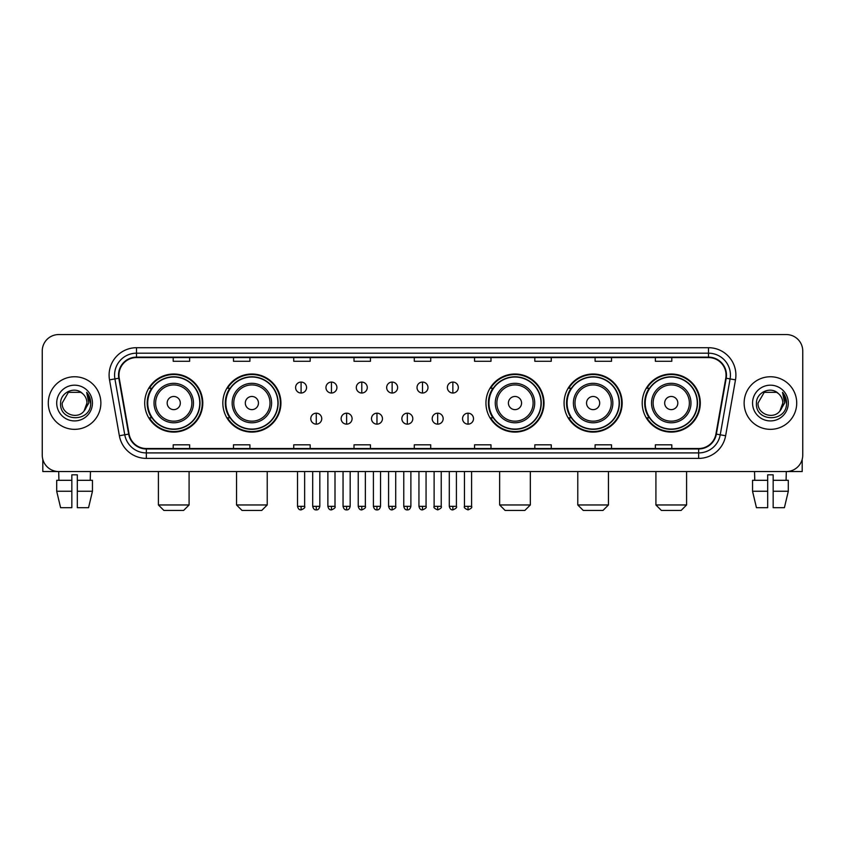 <?xml version="1.0" encoding="UTF-8"?>
<svg xmlns="http://www.w3.org/2000/svg" width="845" height="845" viewBox="0 0 845 845"><rect width="100%" height="100%" fill="white"/><g stroke="black" fill="none" stroke-linecap="round" stroke-linejoin="round"><path stroke-width="1.27" d="M642.211 403.054A29.036 29.036 0 0 0 671.247 432.091A29.036 29.036 0 0 0 700.294 403.054A29.036 29.036 0 0 0 671.247 374.008A29.036 29.036 0 0 0 642.211 403.054M564.08 403.054A29.036 29.036 0 0 0 593.116 432.091A29.036 29.036 0 0 0 622.163 403.054A29.036 29.036 0 0 0 593.116 374.008A29.036 29.036 0 0 0 564.08 403.054M485.949 403.054A29.036 29.036 0 0 0 514.985 432.091A29.036 29.036 0 0 0 544.022 403.054A29.036 29.036 0 0 0 514.985 374.008A29.036 29.036 0 0 0 485.949 403.054M222.837 403.054A29.036 29.036 0 0 0 251.884 432.091A29.036 29.036 0 0 0 280.92 403.054A29.036 29.036 0 0 0 251.884 374.008A29.036 29.036 0 0 0 222.837 403.054M144.706 403.054A29.036 29.036 0 0 0 173.753 432.091A29.036 29.036 0 0 0 202.789 403.054A29.036 29.036 0 0 0 173.753 374.008A29.036 29.036 0 0 0 144.706 403.054M151.677 417.842A26.575 26.575 0 0 1 151.677 388.256M229.808 417.842A26.575 26.575 0 0 1 229.808 388.256M492.91 417.842A26.575 26.575 0 0 1 492.91 388.256M571.04 417.842A26.575 26.575 0 0 1 571.04 388.256M649.171 417.842A26.575 26.575 0 0 1 649.171 388.256M42.25 351.002L42.25 455.096A16.435 16.435 0 0 0 58.685 471.542L786.315 471.542A16.435 16.435 0 0 0 802.75 455.096L802.75 351.002A16.435 16.435 0 0 0 786.315 334.557L58.685 334.557A16.435 16.435 0 0 0 42.25 351.002L42.25 455.096M48.281 403.054A26.301 26.301 0 0 0 74.582 429.344A26.301 26.301 0 0 0 100.872 403.054A26.301 26.301 0 0 0 74.582 376.754A26.301 26.301 0 0 0 48.281 403.054A26.301 26.301 0 0 0 74.582 429.344A26.301 26.301 0 0 0 100.872 403.054A26.301 26.301 0 0 0 74.582 376.754A26.301 26.301 0 0 0 48.281 403.054M744.128 403.054A26.301 26.301 0 0 0 770.418 429.344A26.301 26.301 0 0 0 796.719 403.054A26.301 26.301 0 0 0 770.418 376.754A26.301 26.301 0 0 0 744.128 403.054A26.301 26.301 0 0 0 770.418 429.344A26.301 26.301 0 0 0 796.719 403.054A26.301 26.301 0 0 0 770.418 376.754A26.301 26.301 0 0 0 744.128 403.054M118.955 375.106A17.534 17.534 0 0 1 136.489 357.572L708.511 357.572A17.534 17.534 0 0 1 725.781 378.148L715.926 434.034A17.534 17.534 0 0 1 698.657 448.526L146.343 448.526A17.534 17.534 0 0 1 129.074 434.034L119.219 378.148A17.534 17.534 0 0 1 118.955 375.106M118.522 375.106A17.967 17.967 0 0 0 118.796 378.222L128.651 434.108A17.967 17.967 0 0 0 146.343 448.959L698.657 448.959A17.967 17.967 0 0 0 716.349 434.108L726.204 378.222A17.967 17.967 0 0 0 708.511 357.139L136.489 357.139A17.967 17.967 0 0 0 118.522 375.106M109.512 379.859A27.399 27.399 0 0 1 136.489 347.707L708.511 347.707A27.399 27.399 0 0 1 735.488 379.859L725.633 435.745A27.399 27.399 0 0 1 698.657 458.391L146.343 458.391A27.399 27.399 0 0 1 119.367 435.745L109.512 379.859L114.909 378.909A21.917 21.917 0 0 1 136.489 353.189L708.511 353.189A21.917 21.917 0 0 1 730.091 378.909L720.236 434.795A21.917 21.917 0 0 1 698.657 452.909L146.343 452.909A21.917 21.917 0 0 1 124.764 434.795L114.909 378.909A21.917 21.917 0 0 1 114.571 375.106M786.315 334.557L58.685 334.557M58.928 480.309L58.685 471.542L786.315 471.542L786.072 480.309M802.75 455.096L802.75 351.002M716.349 434.108L720.236 434.795L730.091 378.909L735.488 379.859M414.282 357.572L414.282 361.28L430.718 361.28L430.718 357.572M354.013 357.572L354.013 361.28L370.448 361.28L370.448 357.572M293.743 357.572L293.743 361.28L310.178 361.28L310.178 357.572M233.473 357.572L233.473 361.28L249.909 361.28L249.909 357.572M173.204 357.572L173.204 361.28L189.639 361.28L189.639 357.572M474.552 357.572L474.552 361.28L490.987 361.28L490.987 357.572M534.822 357.572L534.822 361.28L551.257 361.28L551.257 357.572M595.091 357.572L595.091 361.28L611.526 361.28L611.526 357.572M655.361 357.572L655.361 361.28L671.796 361.28L671.796 357.572M430.718 448.526L430.718 444.819L414.282 444.819L414.282 448.526M370.448 448.526L370.448 444.819L354.013 444.819L354.013 448.526M310.178 448.526L310.178 444.819L293.743 444.819L293.743 448.526M249.909 448.526L249.909 444.819L233.473 444.819L233.473 448.526M189.639 448.526L189.639 444.819L173.204 444.819L173.204 448.526M490.987 448.526L490.987 444.819L474.552 444.819L474.552 448.526M551.257 448.526L551.257 444.819L534.822 444.819L534.822 448.526M611.526 448.526L611.526 444.819L595.091 444.819L595.091 448.526M671.796 448.526L671.796 444.819L655.361 444.819L655.361 448.526M82.694 393.696C75.089 385.732 60.46 392.291 60.597 403.054C59.203 422.162 90.193 422.669 90.7 403.973L90.721 403.054C90.679 398.988 89.327 395.418 86.676 392.344L88.809 403.054L84.067 411.008C77.497 419.891 61.548 414.208 62.192 403.054L68.382 392.323L80.771 392.323L82.694 393.696A12.379 12.379 0 0 1 86.961 403.054L84.067 411.008A12.379 12.379 0 0 0 86.961 403.054L84.035 411.04M56.71 403.054A17.861 17.861 0 0 0 74.582 420.916A17.861 17.861 0 0 0 92.443 403.054A17.861 17.861 0 0 0 74.582 385.183A17.861 17.861 0 0 0 56.71 403.054M86.792 392.481L90.721 403.519M42.799 459.31L42.799 471.542L106.354 471.542M56.699 480.309L56.699 491.262L60.597 507.697L56.699 491.262L56.699 480.309L71.836 480.309L71.836 474.827L77.317 474.827L77.317 480.309L92.454 480.309L92.454 491.262L88.556 507.697L92.454 491.262L77.317 491.262L77.317 480.309M90.468 471.542L90.225 480.309M71.836 480.309L71.836 507.697L60.597 507.697M56.699 491.262L71.836 491.262M88.556 507.697L77.317 507.697L77.317 491.262M183.608 510.443L163.888 510.443L158.406 504.961L189.09 504.961L183.608 510.443M180.323 403.054A6.57 6.57 0 0 0 173.753 396.474A6.57 6.57 0 0 0 167.173 403.054A6.57 6.57 0 0 0 173.753 409.624A6.57 6.57 0 0 0 180.323 403.054M193.473 403.054A19.72 19.72 0 0 0 173.753 383.324A19.72 19.72 0 0 0 154.022 403.054A19.72 19.72 0 0 0 173.753 422.775A19.72 19.72 0 0 0 193.473 403.054A19.72 19.72 0 0 1 173.753 422.775A19.72 19.72 0 0 1 154.022 403.054M199.779 403.054A26.026 26.026 0 0 0 173.753 377.028A26.026 26.026 0 0 0 147.727 403.054A26.026 26.026 0 0 0 173.753 429.07A26.026 26.026 0 0 0 199.779 403.054M202.24 403.054A28.487 28.487 0 0 1 149.396 417.842L152.037 417.842A26.269 26.269 0 0 0 191.128 422.743A26.269 26.269 0 0 0 191.128 383.355A26.269 26.269 0 0 0 152.037 388.256L149.396 388.256A28.487 28.487 0 0 1 202.24 403.054M261.739 510.443L242.019 510.443L236.537 504.961L267.221 504.961L261.739 510.443M258.454 403.054A6.57 6.57 0 0 0 251.884 396.474A6.57 6.57 0 0 0 245.303 403.054A6.57 6.57 0 0 0 251.884 409.624A6.57 6.57 0 0 0 258.454 403.054M271.604 403.054A19.72 19.72 0 0 0 251.884 383.324A19.72 19.72 0 0 0 232.153 403.054A19.72 19.72 0 0 0 251.884 422.775A19.72 19.72 0 0 0 271.604 403.054A19.72 19.72 0 0 1 251.884 422.775A19.72 19.72 0 0 1 232.153 403.054M277.91 403.054A26.026 26.026 0 0 0 251.884 377.028A26.026 26.026 0 0 0 225.858 403.054A26.026 26.026 0 0 0 251.884 429.07A26.026 26.026 0 0 0 277.91 403.054M280.371 403.054A28.487 28.487 0 0 1 227.527 417.842L230.167 417.842A26.269 26.269 0 0 0 269.259 422.743A26.269 26.269 0 0 0 269.259 383.355A26.269 26.269 0 0 0 230.167 388.256L227.527 388.256A28.487 28.487 0 0 1 280.371 403.054M524.851 510.443L505.12 510.443L499.648 504.961L530.333 504.961L524.851 510.443M521.566 403.054A6.57 6.57 0 0 0 514.985 396.474A6.57 6.57 0 0 0 508.415 403.054A6.57 6.57 0 0 0 514.985 409.624A6.57 6.57 0 0 0 521.566 403.054M534.716 403.054A19.72 19.72 0 0 0 514.985 383.324A19.72 19.72 0 0 0 495.265 403.054A19.72 19.72 0 0 0 514.985 422.775A19.72 19.72 0 0 0 534.716 403.054A19.72 19.72 0 0 1 514.985 422.775A19.72 19.72 0 0 1 495.265 403.054M541.011 403.054A26.026 26.026 0 0 0 514.985 377.028A26.026 26.026 0 0 0 488.959 403.054A26.026 26.026 0 0 0 514.985 429.07A26.026 26.026 0 0 0 541.011 403.054M543.483 403.054A28.487 28.487 0 0 1 490.639 417.842L493.279 417.842A26.269 26.269 0 0 0 532.371 422.743A26.269 26.269 0 0 0 532.371 383.355A26.269 26.269 0 0 0 493.279 388.256L490.639 388.256A28.487 28.487 0 0 1 543.483 403.054M602.981 510.443L583.261 510.443L577.779 504.961L608.463 504.961L602.981 510.443M599.696 403.054A6.57 6.57 0 0 0 593.116 396.474A6.57 6.57 0 0 0 586.546 403.054A6.57 6.57 0 0 0 593.116 409.624A6.57 6.57 0 0 0 599.696 403.054M612.847 403.054A19.72 19.72 0 0 0 593.116 383.324A19.72 19.72 0 0 0 573.396 403.054A19.72 19.72 0 0 0 593.116 422.775A19.72 19.72 0 0 0 612.847 403.054A19.72 19.72 0 0 1 593.116 422.775A19.72 19.72 0 0 1 573.396 403.054M619.142 403.054A26.026 26.026 0 0 0 593.116 377.028A26.026 26.026 0 0 0 567.09 403.054A26.026 26.026 0 0 0 593.116 429.07A26.026 26.026 0 0 0 619.142 403.054M621.614 403.054A28.487 28.487 0 0 1 568.769 417.842L571.41 417.842A26.269 26.269 0 0 0 610.502 422.743A26.269 26.269 0 0 0 610.502 383.355A26.269 26.269 0 0 0 571.41 388.256L568.769 388.256A28.487 28.487 0 0 1 621.614 403.054M681.112 510.443L661.392 510.443L655.91 504.961L686.594 504.961L681.112 510.443M677.827 403.054A6.57 6.57 0 0 0 671.247 396.474A6.57 6.57 0 0 0 664.677 403.054A6.57 6.57 0 0 0 671.247 409.624A6.57 6.57 0 0 0 677.827 403.054M690.978 403.054A19.72 19.72 0 0 0 671.247 383.324A19.72 19.72 0 0 0 651.527 403.054A19.72 19.72 0 0 0 671.247 422.775A19.72 19.72 0 0 0 690.978 403.054A19.72 19.72 0 0 1 671.247 422.775A19.72 19.72 0 0 1 651.527 403.054M697.273 403.054A26.026 26.026 0 0 0 671.247 377.028A26.026 26.026 0 0 0 645.221 403.054A26.026 26.026 0 0 0 671.247 429.07A26.026 26.026 0 0 0 697.273 403.054M699.745 403.054A28.487 28.487 0 0 1 646.9 417.842L649.541 417.842A26.269 26.269 0 0 0 688.633 422.743A26.269 26.269 0 0 0 688.633 383.355A26.269 26.269 0 0 0 649.541 388.256L646.9 388.256A28.487 28.487 0 0 1 699.745 403.054M301.084 382.067A5.482 5.482 0 0 0 295.602 387.538A5.482 5.482 0 0 0 301.084 393.02A5.482 5.482 0 0 0 306.566 387.538A5.482 5.482 0 0 0 301.084 382.067L301.084 393.02A5.482 5.482 0 0 0 306.566 387.538A5.482 5.482 0 0 0 301.084 382.067M331.441 382.067A5.482 5.482 0 0 0 325.959 387.538A5.482 5.482 0 0 0 331.441 393.02A5.482 5.482 0 0 0 336.912 387.538A5.482 5.482 0 0 0 331.441 382.067L331.441 393.02A5.482 5.482 0 0 0 336.912 387.538A5.482 5.482 0 0 0 331.441 382.067M361.787 382.067A5.482 5.482 0 0 0 356.315 387.538A5.482 5.482 0 0 0 361.787 393.02A5.482 5.482 0 0 0 367.269 387.538A5.482 5.482 0 0 0 361.787 382.067L361.787 393.02A5.482 5.482 0 0 0 367.269 387.538A5.482 5.482 0 0 0 361.787 382.067M392.143 382.067A5.482 5.482 0 0 0 386.661 387.538A5.482 5.482 0 0 0 392.143 393.02A5.482 5.482 0 0 0 397.625 387.538A5.482 5.482 0 0 0 392.143 382.067L392.143 393.02A5.482 5.482 0 0 0 397.625 387.538A5.482 5.482 0 0 0 392.143 382.067M422.5 382.067A5.482 5.482 0 0 0 417.018 387.538A5.482 5.482 0 0 0 422.5 393.02A5.482 5.482 0 0 0 427.982 387.538A5.482 5.482 0 0 0 422.5 382.067L422.5 393.02A5.482 5.482 0 0 0 427.982 387.538A5.482 5.482 0 0 0 422.5 382.067M452.857 382.067A5.482 5.482 0 0 0 447.375 387.538A5.482 5.482 0 0 0 452.857 393.02A5.482 5.482 0 0 0 458.339 387.538A5.482 5.482 0 0 0 452.857 382.067L452.857 393.02A5.482 5.482 0 0 0 458.339 387.538A5.482 5.482 0 0 0 452.857 382.067M316.262 413.184A5.482 5.482 0 0 0 310.78 418.666A5.482 5.482 0 0 0 316.262 424.148A5.482 5.482 0 0 0 321.744 418.666A5.482 5.482 0 0 0 316.262 413.184L316.262 424.148A5.482 5.482 0 0 0 321.744 418.666A5.482 5.482 0 0 0 316.262 413.184M346.619 413.184A5.482 5.482 0 0 0 341.137 418.666A5.482 5.482 0 0 0 346.619 424.148A5.482 5.482 0 0 0 352.09 418.666A5.482 5.482 0 0 0 346.619 413.184L346.619 424.148A5.482 5.482 0 0 0 352.09 418.666A5.482 5.482 0 0 0 346.619 413.184M376.965 413.184A5.482 5.482 0 0 0 371.494 418.666A5.482 5.482 0 0 0 376.965 424.148A5.482 5.482 0 0 0 382.447 418.666A5.482 5.482 0 0 0 376.965 413.184L376.965 424.148A5.482 5.482 0 0 0 382.447 418.666A5.482 5.482 0 0 0 376.965 413.184M407.322 413.184A5.482 5.482 0 0 0 401.84 418.666A5.482 5.482 0 0 0 407.322 424.148A5.482 5.482 0 0 0 412.804 418.666A5.482 5.482 0 0 0 407.322 413.184L407.322 424.148A5.482 5.482 0 0 0 412.804 418.666A5.482 5.482 0 0 0 407.322 413.184M437.678 413.184A5.482 5.482 0 0 0 432.196 418.666A5.482 5.482 0 0 0 437.678 424.148A5.482 5.482 0 0 0 443.16 418.666A5.482 5.482 0 0 0 437.678 413.184L437.678 424.148A5.482 5.482 0 0 0 443.16 418.666A5.482 5.482 0 0 0 437.678 413.184M468.035 413.184A5.482 5.482 0 0 0 462.553 418.666A5.482 5.482 0 0 0 468.035 424.148A5.482 5.482 0 0 0 473.506 418.666A5.482 5.482 0 0 0 468.035 413.184L468.035 424.148A5.482 5.482 0 0 0 473.506 418.666A5.482 5.482 0 0 0 468.035 413.184M802.201 459.31L802.201 471.542L738.646 471.542M752.546 480.309L752.546 491.262L756.444 507.697L752.546 491.262L752.546 480.309L767.682 480.309L767.682 474.827L773.164 474.827L773.164 480.309L788.3 480.309L788.3 491.262L784.403 507.697L788.3 491.262L773.164 491.262L773.164 480.309M767.682 480.309L767.682 507.697L756.444 507.697M752.546 491.262L767.682 491.262M784.403 507.697L773.164 507.697L773.164 491.262M754.532 471.542L754.775 480.309M778.53 393.696C770.936 385.732 756.307 392.291 756.444 403.054C755.05 422.162 786.04 422.669 786.547 403.973L786.568 403.054C786.526 398.988 785.174 395.418 782.523 392.344L784.656 403.054L779.914 411.008C773.344 419.891 757.395 414.208 758.039 403.054L764.229 392.323L776.618 392.323L778.53 393.696A12.379 12.379 0 0 1 782.808 403.054L779.914 411.008A12.379 12.379 0 0 0 782.808 403.054L779.882 411.04M752.557 403.054A17.861 17.861 0 0 0 770.418 420.916A17.861 17.861 0 0 0 788.29 403.054A17.861 17.861 0 0 0 770.418 385.183A17.861 17.861 0 0 0 752.557 403.054M782.639 392.481L786.568 403.519M708.511 347.707L708.511 357.139M114.909 378.909L118.796 378.222M146.343 458.391L146.343 448.959M698.657 448.959L698.657 458.391M119.367 435.745L128.651 434.108M726.204 378.222L730.091 378.909M136.489 347.707L136.489 357.139M720.236 434.795L725.633 435.745M191.868 403.054A18.125 18.125 0 0 0 173.753 384.929A18.125 18.125 0 0 0 155.628 403.054A18.125 18.125 0 0 0 173.753 421.169A18.125 18.125 0 0 0 191.868 403.054M269.999 403.054A18.125 18.125 0 0 0 251.884 384.929A18.125 18.125 0 0 0 233.759 403.054A18.125 18.125 0 0 0 251.884 421.169A18.125 18.125 0 0 0 269.999 403.054M533.111 403.054A18.125 18.125 0 0 0 514.985 384.929A18.125 18.125 0 0 0 496.871 403.054A18.125 18.125 0 0 0 514.985 421.169A18.125 18.125 0 0 0 533.111 403.054M611.241 403.054A18.125 18.125 0 0 0 593.116 384.929A18.125 18.125 0 0 0 575.001 403.054A18.125 18.125 0 0 0 593.116 421.169A18.125 18.125 0 0 0 611.241 403.054M689.372 403.054A18.125 18.125 0 0 0 671.247 384.929A18.125 18.125 0 0 0 653.132 403.054A18.125 18.125 0 0 0 671.247 421.169A18.125 18.125 0 0 0 689.372 403.054M301.084 506.335L297.524 506.335C298.148 508.87 299.331 510.053 301.084 509.894L301.084 506.335L304.644 506.335L304.644 471.542M331.441 506.335L327.871 506.335C328.494 508.87 329.687 510.053 331.441 509.894L331.441 506.335L335 506.335L335 471.542M361.787 506.335L358.227 506.335C358.85 508.87 360.044 510.053 361.787 509.894L361.787 506.335L365.357 506.335L365.357 471.542M392.143 506.335L388.584 506.335C389.207 508.87 390.39 510.053 392.143 509.894L392.143 506.335L395.703 506.335L395.703 471.542M422.5 506.335L418.94 506.335C419.564 508.87 420.747 510.053 422.5 509.894L422.5 506.335L426.06 506.335L426.06 471.542M452.857 506.335L449.297 506.335C449.91 508.87 451.103 510.053 452.857 509.894L452.857 506.335L456.416 506.335L456.416 471.542M316.262 506.335L312.703 506.335C313.315 508.87 314.509 510.053 316.262 509.894L316.262 506.335L319.822 506.335L319.822 471.542M346.619 506.335L343.049 506.335C343.672 508.87 344.866 510.053 346.619 509.894L346.619 506.335L350.179 506.335L350.179 471.542M376.965 506.335L373.405 506.335C374.029 508.87 375.212 510.053 376.965 509.894L376.965 506.335L380.535 506.335L380.535 471.542M407.322 506.335L403.762 506.335C404.385 508.87 405.568 510.053 407.322 509.894L407.322 506.335L410.881 506.335L410.881 471.542M437.678 506.335L434.119 506.335C433.39 507.465 434.583 508.658 437.678 509.894L437.678 506.335L441.238 506.335L441.238 471.542M468.035 506.335L464.465 506.335C463.747 507.465 464.93 508.658 468.035 509.894L468.035 506.335L471.594 506.335L471.594 471.542M189.09 471.542L189.09 504.961M158.406 471.542L158.406 504.961M267.221 471.542L267.221 504.961M236.537 471.542L236.537 504.961M530.333 471.542L530.333 504.961M499.648 471.542L499.648 504.961M608.463 471.542L608.463 504.961M577.779 471.542L577.779 504.961M686.594 471.542L686.594 504.961M655.91 471.542L655.91 504.961M297.524 506.335L297.524 471.542M304.644 506.335C305.362 507.465 304.179 508.658 301.084 509.894M327.871 506.335L327.871 471.542M335 506.335C335.718 507.465 334.536 508.658 331.441 509.894M358.227 506.335L358.227 471.542M365.357 506.335C366.075 507.465 364.892 508.658 361.787 509.894M388.584 506.335L388.584 471.542M395.703 506.335C396.432 507.465 395.238 508.658 392.143 509.894M418.94 506.335L418.94 471.542M426.06 506.335C426.788 507.465 425.595 508.658 422.5 509.894M449.297 506.335L449.297 471.542M456.416 506.335C457.134 507.465 455.951 508.658 452.857 509.894M312.703 506.335L312.703 471.542M319.822 506.335C319.199 508.87 318.016 510.053 316.262 509.894M343.049 506.335L343.049 471.542M350.179 506.335C349.555 508.87 348.362 510.053 346.619 509.894M373.405 506.335L373.405 471.542M380.535 506.335C379.912 508.87 378.718 510.053 376.965 509.894M403.762 506.335L403.762 471.542M410.881 506.335C410.258 508.87 409.075 510.053 407.322 509.894M434.119 506.335L434.119 471.542M441.238 506.335C441.956 507.465 440.773 508.658 437.678 509.894M464.465 506.335L464.465 471.542M471.594 506.335C472.313 507.465 471.13 508.658 468.035 509.894"/></g></svg>
